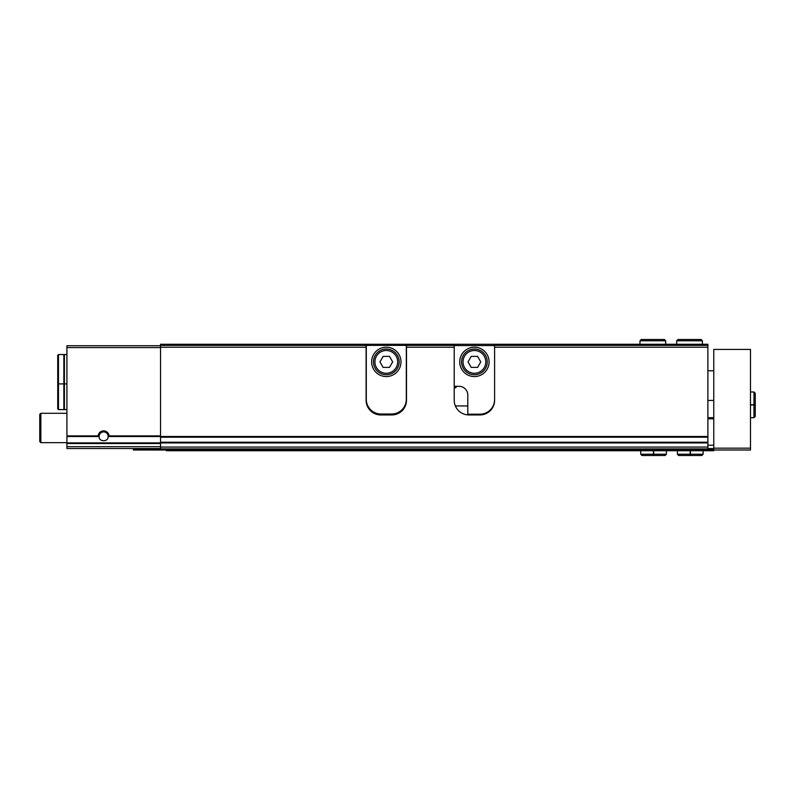 <?xml version="1.0" encoding="UTF-8"?>
<svg xmlns="http://www.w3.org/2000/svg" width="795" height="795" viewBox="0 0 795 795"><rect width="100%" height="100%" fill="white"/><g stroke="black" fill="none" stroke-linecap="round" stroke-linejoin="round"><path stroke-width="1.19" d="M109.114 435.899L108.1 436.992C108.13 441.98 99.117 441.97 99.146 436.992L98.143 435.899A5.505 5.505 0 0 1 109.114 435.899L160.53 435.899M160.53 345.736L66.919 345.736L66.919 442.894L160.53 442.894L160.53 344.265L406.493 344.265L406.493 400.253A14.688 14.688 0 0 1 391.806 414.94L380.795 414.94A14.688 14.688 0 0 1 366.107 400.253L366.107 347.206L160.53 347.206M456.638 386.3A14.688 14.688 0 0 0 455.793 387.771L454.223 387.771M707.888 447.058L160.53 447.058L160.53 448.897L707.888 448.897L707.888 347.206L494.599 347.206L494.599 400.253A14.688 14.688 0 0 1 479.912 414.94L468.901 414.94A14.688 14.688 0 0 1 454.223 400.253L454.223 347.206L406.493 347.206M366.107 347.206L366.107 345.368L160.53 345.368M454.223 347.206L454.223 345.368L406.493 345.368M366.107 345.368L366.107 344.265M454.223 345.368L454.223 344.265L406.493 344.265M454.223 344.265L494.599 344.265L494.599 347.206M707.888 347.206L707.888 344.265L494.599 344.265M707.888 345.368L494.599 345.368M66.919 442.894L66.919 448.529L160.53 448.529M160.53 447.058L160.53 442.934L707.888 442.934M99.146 436.992A4.512 4.512 0 0 1 103.34 431.914A4.512 4.512 0 0 1 108.1 436.992M106.719 439.695A4.512 4.512 0 0 1 106.172 440.142M66.919 442.656L40.853 442.656L40.853 413.291L66.919 413.291M40.853 442.656L39.75 441.553L39.75 414.384L40.853 413.291M58.472 409.614L58.472 354.55L57.737 355.286L57.737 383.18L58.472 383.915L63.858 383.915L63.858 409.614L58.472 409.614L57.737 408.878L57.737 380.984L57.737 408.878M58.472 354.55L63.858 354.55L63.858 383.915M63.858 382.445L64.405 382.445M66.919 354.55L64.405 354.55L64.405 383.915L66.919 383.915M63.858 408.143L64.405 408.143M64.405 383.915L64.405 409.614L66.919 409.614M494.599 399.517A14.688 14.688 0 0 1 479.912 414.205L468.901 414.205A14.688 14.688 0 0 1 467.798 414.165L467.798 395.115A8.815 8.815 0 0 0 458.993 386.3L454.223 386.3M459.729 361.894A14.688 14.688 0 0 0 481.75 374.604A14.688 14.688 0 0 0 481.75 349.174A14.688 14.688 0 0 0 459.729 361.894M454.223 345.557L494.599 345.557M463.028 361.894A11.378 11.378 0 0 0 480.101 371.742A11.378 11.378 0 0 0 480.101 352.036A11.378 11.378 0 0 0 463.028 361.894M477.586 356.379L471.226 356.379L468.046 361.894L471.226 367.399L477.586 367.399L480.766 361.894L477.586 356.379M461.557 361.894A12.849 12.849 0 0 0 480.836 373.014A12.849 12.849 0 0 0 480.836 350.764A12.849 12.849 0 0 0 461.557 361.894M366.296 399.338L366.296 345.368L406.315 345.368L406.315 399.338A14.688 14.688 0 0 1 391.627 414.016L380.984 414.016A14.688 14.688 0 0 1 366.296 399.338M371.623 361.894A14.688 14.688 0 0 0 393.644 374.604A14.688 14.688 0 0 0 393.644 349.174A14.688 14.688 0 0 0 371.623 361.894M374.922 361.894A11.378 11.378 0 0 0 391.995 371.742A11.378 11.378 0 0 0 391.995 352.036A11.378 11.378 0 0 0 374.922 361.894M389.48 356.379L383.12 356.379L379.94 361.894L383.12 367.399L389.48 367.399L392.66 361.894L389.48 356.379M373.451 361.894A12.849 12.849 0 0 0 392.73 373.014A12.849 12.849 0 0 0 392.73 350.764A12.849 12.849 0 0 0 373.451 361.894M166.403 450L133.361 450L133.361 448.529M713.771 450L750.48 450L750.48 349.412L713.771 349.412L713.771 450.735L166.403 450.735L166.403 448.897L133.361 448.897M707.888 445.22L713.771 445.22M707.888 418.061L713.771 418.061M707.888 417.693L713.771 417.693M166.403 449.632L713.771 449.632M707.888 448.569L713.771 448.569M690.149 450.735L690.149 454.223L677.419 454.223L678.711 455.505L701.836 455.505L703.118 454.223L690.398 454.223C690.368 455.863 690.338 455.863 690.308 454.223L690.308 450.735M690.398 450.735L690.398 454.223C690.368 455.863 690.338 455.863 690.308 454.223L690.239 454.223C690.209 455.863 690.179 455.863 690.149 454.223C690.179 455.863 690.209 455.863 690.239 454.223L690.239 450.735M653.43 450.735L653.43 454.223L640.71 454.223L641.992 455.505L665.127 455.505L666.409 454.223L653.689 454.223C653.659 455.863 653.629 455.863 653.599 454.223L653.599 450.735M653.689 450.735L653.689 454.223C653.659 455.863 653.629 455.863 653.599 454.223L653.52 454.223C653.49 455.863 653.46 455.863 653.43 454.223C653.46 455.863 653.49 455.863 653.52 454.223L653.52 450.735M750.48 404.973L753.968 404.973L753.968 417.693L755.25 416.411L755.25 393.277L753.968 391.995L753.968 404.715C755.608 404.744 755.608 404.774 753.968 404.804L750.48 404.804M750.48 404.715L753.968 404.715C755.608 404.744 755.608 404.774 753.968 404.804L753.968 404.884C755.608 404.913 755.608 404.943 753.968 404.973C755.608 404.943 755.608 404.913 753.968 404.884L750.48 404.884M676.684 344.265L676.684 340.777L677.976 339.495L701.101 339.495L702.382 340.777L676.684 340.777L676.684 344.265M639.975 344.265L639.975 340.777L641.257 339.495L664.391 339.495L665.673 340.777L639.975 340.777L639.975 344.265M108.766 436.534L160.53 436.534M66.919 436.534L98.491 436.534M66.919 435.899L98.143 435.899M707.888 436.495L160.53 436.495M66.919 347.574L160.53 347.574M66.919 446.691L160.53 446.691M66.919 443.531L160.53 443.531M467.798 405.947L455.366 405.947M405.351 405.947L404.744 405.947M367.866 405.947L367.26 405.947M707.888 442.219L160.53 442.219M707.888 437.21L160.53 437.21M713.771 448.161L750.48 448.161M707.888 418.796L713.771 418.796M63.858 356.021L64.405 356.021M713.771 370.778L707.888 370.778M713.771 400.441L707.888 400.441M677.419 450.735L677.419 454.223M703.118 450.735L703.118 454.223M690.348 455.505L701.836 455.505L700.554 454.223M679.993 454.223L678.711 455.505L690.189 455.505M640.71 450.735L640.71 454.223M666.409 450.735L666.409 454.223M643.284 454.223L641.992 455.505L653.48 455.505M663.835 454.223L665.127 455.505M750.48 417.693L753.968 417.693M750.48 391.995L753.968 391.995M755.25 416.411L753.968 415.119L755.25 416.411L755.25 393.277L753.968 394.559M702.382 344.265L702.382 340.777M699.819 340.777L701.101 339.495M665.673 344.265L665.673 340.777M663.11 340.777L664.391 339.495"/></g></svg>
